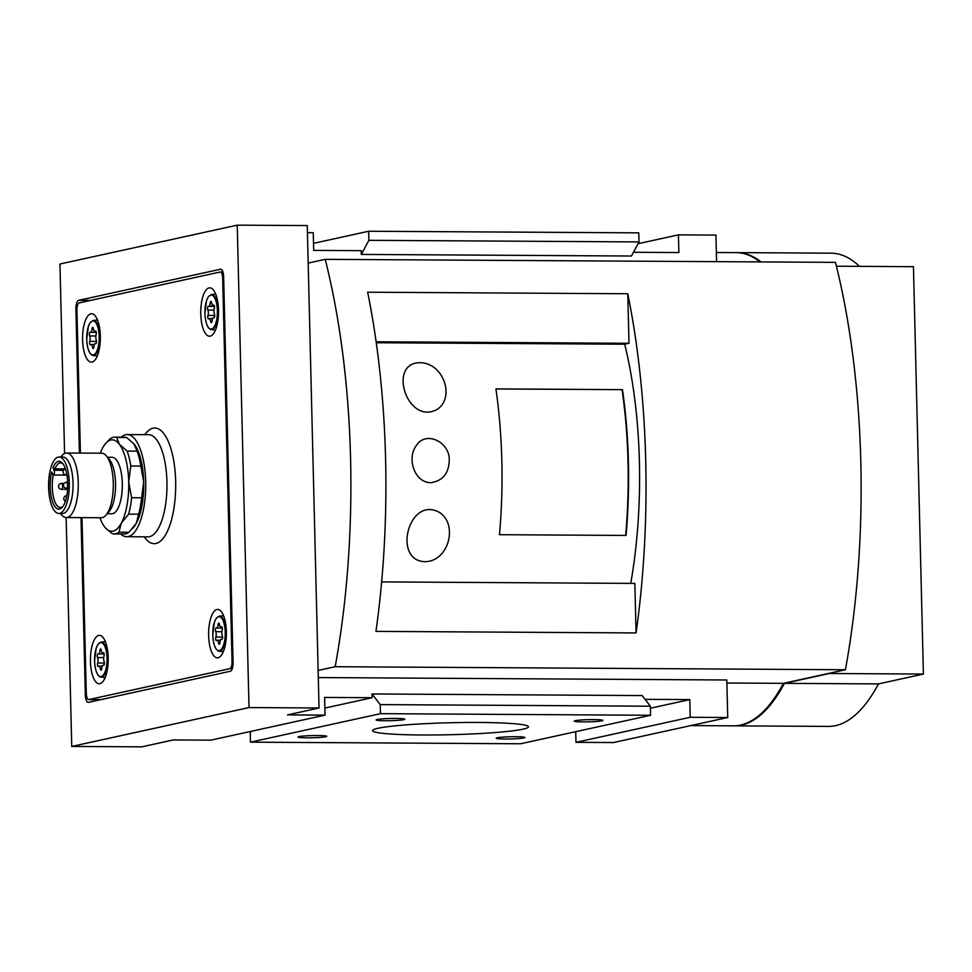 <?xml version="1.0" encoding="UTF-8"?>
<svg xmlns="http://www.w3.org/2000/svg" width="972" height="972" viewBox="0 0 972 972"><rect width="100%" height="100%" fill="white"/><g stroke="black" fill="none" stroke-linecap="round" stroke-linejoin="round"><path stroke-width="1.46" d="M53.217 474.956A22.32 8.189 -89.7 0 0 60.313 507.554A22.32 8.189 -89.7 0 0 62.913 506.412M63.168 464.081A22.32 8.189 -89.7 0 0 60.58 462.915A22.32 8.189 -89.7 0 0 54.967 468.832L53.023 467.763L54.092 470.278A2.685 0.984 90.3 0 1 54.371 473.267A2.685 0.984 90.3 0 1 53.424 475.016A2.685 0.984 90.3 0 1 52.792 474.385L51.723 471.87A23.936 8.784 -89.7 0 0 52.099 500.471A23.936 8.784 -89.7 0 0 62.281 507.238A23.936 8.784 -89.7 0 0 67.724 485.283A23.936 8.784 -89.7 0 0 62.536 463.255A23.936 8.784 -89.7 0 0 53.023 467.763M65.44 468.893L54.967 468.832M106.07 528.586L112.302 533.664A48.393 17.763 -89.7 0 0 114.174 533.956L124.185 534.017A48.393 17.763 -89.7 0 0 128.948 532.267L136.311 523.252L138.656 514.2A48.393 17.763 -89.7 0 0 141.596 497.798L143.71 481.954L140.831 466.086A48.393 17.763 -89.7 0 0 137.113 451.142L133.82 443.645A45.708 16.779 -89.7 0 0 133.747 443.56M132.605 528.525L133.346 527.675A45.708 16.779 -89.7 0 0 136.311 523.252A45.708 16.779 -89.7 0 0 143.71 481.954A45.708 16.779 -89.7 0 0 134.379 444.338L126.639 437.497A48.393 17.763 -89.7 0 0 124.756 437.218L114.757 437.157A48.393 17.763 -89.7 0 0 109.982 438.894L105.596 443.499A45.708 16.779 -89.7 0 0 102.631 447.922A45.708 16.779 -89.7 0 0 100.274 453.207M134.379 444.338A45.708 16.779 -89.7 0 0 133.844 443.669L133.82 443.645M140.831 466.086L130.819 466.025A48.393 17.763 -89.7 0 0 127.113 451.081L137.113 451.142M141.596 497.798L131.597 497.737A48.393 17.763 -89.7 0 1 128.656 514.139L121.306 523.167A45.708 16.779 -89.7 0 0 128.705 481.869A45.708 16.779 -89.7 0 0 119.374 444.253L127.113 451.081M138.656 514.2L128.656 514.139M128.948 532.267L118.949 532.206A48.393 17.763 -89.7 0 1 114.174 533.956M126.639 437.497L116.628 437.436A48.393 17.763 -89.7 0 0 114.757 437.157M130.819 466.025L128.705 481.869L131.597 497.737M99.885 517.736A45.708 16.779 -89.7 0 0 104.563 526.836A45.708 16.779 -89.7 0 0 105.098 527.504A45.708 16.779 -89.7 0 0 121.306 523.167L118.949 532.206M116.628 437.436L119.374 444.253A45.708 16.779 -89.7 0 0 105.596 443.499M319.047 707.981L307.261 225.565L237.229 225.152L249.014 707.567L319.047 707.981L287.53 714.894L325.049 715.113L210.803 740.166L173.283 739.935L141.778 746.848L71.746 746.435L66.145 517.529M859.503 266.352A236.621 86.848 -89.7 0 0 831.194 253.182L737.153 252.623A236.621 86.848 -89.7 0 0 736.642 252.623M733.836 725.841A236.621 86.848 -89.7 0 0 734.346 725.853L828.387 726.412A236.621 86.848 -89.7 0 0 878.457 683.911L784.416 683.352L829.359 673.499L923.4 674.058L878.457 683.911M308.173 263.084L325.231 259.342L835.458 262.367A403.319 148.036 90.3 0 1 845.421 669.744L783.408 683.34L726.886 683.012M325.231 259.342A403.319 148.036 90.3 0 1 335.182 666.719L845.421 669.744M335.182 666.719L318.123 670.461M575.703 731.685L575.971 742.329L613.49 742.547L727.724 717.506L726.813 679.987L318.306 677.557M923.4 674.058L913.449 266.68L836.418 266.219M633.428 252.283L678.857 252.55L678.42 234.86L715.939 235.09L716.583 261.662M650.353 706.207L380.222 704.603L380.453 713.667L650.572 715.271L650.353 706.207L642.164 695.563L372.045 693.959L372.142 697.714L324.879 708.066M372.142 697.714L324.612 697.422L325.049 715.113M307.431 232.66L313.263 232.697L313.689 250.387L361.207 250.667L361.305 254.421L631.423 256.025L639.005 241.919L368.874 240.315L361.305 254.421M237.229 225.152L59.948 264.02L64.577 453.474M79.425 453.086L75.901 309.023A8.068 2.965 90.3 0 1 78.659 300.336L220.474 269.232A8.068 2.965 90.3 0 1 220.729 269.208A8.068 2.965 90.3 0 1 223.633 276.631L233.061 662.564A8.068 2.965 90.3 0 1 230.303 671.251L88.488 702.343A8.068 2.965 90.3 0 1 88.245 702.367A8.068 2.965 90.3 0 1 85.342 694.956L81.004 517.626M249.014 707.567L71.746 746.435M727.724 717.506L690.217 717.287L689.78 699.597L645.056 699.33M689.78 699.597L650.402 708.224M690.217 717.287L575.971 742.329M678.42 234.86L638.033 243.717M307.213 737.833A14.337 1.094 178.6 0 0 326.75 736.254A14.337 1.094 178.6 0 0 312.437 735.585A14.337 1.094 178.6 0 0 298.173 736.946A14.337 1.094 178.6 0 0 307.213 737.833M385.216 720.738A14.337 1.094 178.6 0 0 404.741 719.146A14.337 1.094 178.6 0 0 390.44 718.49A14.337 1.094 178.6 0 0 376.176 719.851A14.337 1.094 178.6 0 0 385.216 720.738M583.309 721.904A14.337 1.094 178.6 0 0 602.834 720.325A14.337 1.094 178.6 0 0 588.522 719.657A14.337 1.094 178.6 0 0 574.27 721.03A14.337 1.094 178.6 0 0 583.309 721.904M505.306 739.012A14.337 1.094 178.6 0 0 524.844 737.432A14.337 1.094 178.6 0 0 510.531 736.764A14.337 1.094 178.6 0 0 496.267 738.125A14.337 1.094 178.6 0 0 505.306 739.012M421.945 734.99A77.979 5.978 178.6 0 0 528.464 726.813A77.979 5.978 178.6 0 0 450.364 722.743A77.979 5.978 178.6 0 0 372.555 730.628A77.979 5.978 178.6 0 0 421.945 734.99M380.453 713.667L250.448 742.171L250.229 733.107L251.189 731.308M650.572 715.271L520.567 743.774L250.448 742.171M372.045 693.959L380.222 704.603M313.519 243.34L368.655 231.251L638.774 232.855L639.005 241.919M368.655 231.251L368.874 240.315M690.825 725.598L733.338 725.841A236.621 86.848 -89.7 0 0 783.408 683.34M760.031 261.93A236.621 86.848 -89.7 0 0 736.144 252.623L716.364 252.501M734.346 725.853A236.621 86.848 -89.7 0 0 784.416 683.352M761.027 261.93A236.621 86.848 -89.7 0 0 737.153 252.623M636.065 632.93L375.945 631.387A403.319 148.036 90.3 0 0 367.659 292.208L627.778 293.751A403.319 148.036 90.3 0 1 636.065 632.93L634.85 583.407L381.644 581.912M80.421 453.086L76.922 310.141A6.719 2.466 90.3 0 1 79.218 302.9L220.049 272.026A6.719 2.466 90.3 0 1 220.255 272.002A6.719 2.466 90.3 0 1 222.673 278.186L232.041 661.446A6.719 2.466 90.3 0 1 229.744 668.687L88.914 699.561A6.719 2.466 90.3 0 1 88.707 699.585A6.719 2.466 90.3 0 1 86.289 693.401L81.988 517.626M108.184 657.607A24.203 8.882 90.3 0 1 99.18 683.753A24.203 8.882 90.3 0 1 90.457 661.495A24.203 8.882 90.3 0 1 99.472 635.36A24.203 8.882 90.3 0 1 108.184 657.607M100.323 335.996A24.203 8.882 90.3 0 1 91.319 362.143A24.203 8.882 90.3 0 1 82.596 339.884A24.203 8.882 90.3 0 1 91.611 313.737A24.203 8.882 90.3 0 1 100.323 335.996M218.506 310.092A24.203 8.882 90.3 0 1 209.502 336.227A24.203 8.882 90.3 0 1 200.779 313.968A24.203 8.882 90.3 0 1 209.782 287.834A24.203 8.882 90.3 0 1 218.506 310.092M226.367 631.703A24.203 8.882 90.3 0 1 217.364 657.837A24.203 8.882 90.3 0 1 208.64 635.591A24.203 8.882 90.3 0 1 217.643 609.444A24.203 8.882 90.3 0 1 226.367 631.703M221.859 631.703L215.711 631.666A3.718 1.361 90.3 0 1 215.845 637.049A2.126 0.778 90.3 0 0 215.699 639.333A2.126 0.778 90.3 0 0 216.404 640.597A2.126 0.778 90.3 0 0 216.683 640.463A3.718 1.361 90.3 0 1 217.181 640.208A3.718 1.361 90.3 0 1 218.469 642.771A2.126 0.778 -89.7 0 0 219.198 644.242A2.126 0.778 -89.7 0 0 219.976 642.443A3.718 1.361 90.3 0 1 221.349 639.297A3.718 1.361 90.3 0 1 221.628 639.369A2.126 0.778 90.3 0 0 221.786 639.418A2.126 0.778 90.3 0 0 222.539 637.997A2.126 0.778 90.3 0 0 222.296 635.639A3.718 1.361 90.3 0 1 222.163 630.245A2.126 0.778 90.3 0 1 222.369 628.665M215.711 631.666A2.126 0.778 90.3 0 1 215.48 629.297A2.126 0.778 90.3 0 1 216.221 627.888A2.126 0.778 90.3 0 1 216.379 627.936A3.718 1.361 90.3 0 0 216.659 628.009A3.718 1.361 90.3 0 0 218.032 624.862A2.126 0.778 90.3 0 1 218.809 623.064A2.126 0.778 90.3 0 1 219.538 624.534A3.718 1.361 90.3 0 0 220.826 627.098A3.718 1.361 90.3 0 0 221.324 626.843A2.126 0.778 90.3 0 1 221.604 626.697A2.126 0.778 90.3 0 1 222.309 627.961A2.126 0.778 90.3 0 1 222.163 630.245M213.998 310.092L207.85 310.056A3.718 1.361 90.3 0 1 207.984 315.438A2.126 0.778 90.3 0 0 207.838 317.723A2.126 0.778 90.3 0 0 208.543 318.986A2.126 0.778 90.3 0 0 208.822 318.84A3.718 1.361 90.3 0 1 209.32 318.597A3.718 1.361 90.3 0 1 210.608 321.161A2.126 0.778 -89.7 0 0 211.337 322.631A2.126 0.778 -89.7 0 0 212.127 320.833A3.718 1.361 90.3 0 1 213.488 317.674A3.718 1.361 90.3 0 1 213.767 317.759A2.126 0.778 90.3 0 0 213.925 317.808A2.126 0.778 90.3 0 0 214.678 316.386A2.126 0.778 90.3 0 0 214.435 314.029A3.718 1.361 90.3 0 1 214.314 308.634A2.126 0.778 90.3 0 1 214.52 307.055M207.85 310.056A2.126 0.778 90.3 0 1 207.619 307.687A2.126 0.778 90.3 0 1 208.36 306.277A2.126 0.778 90.3 0 1 208.518 306.314A3.718 1.361 90.3 0 0 208.798 306.399A3.718 1.361 90.3 0 0 210.171 303.252A2.126 0.778 90.3 0 1 210.948 301.442A2.126 0.778 90.3 0 1 211.677 302.912A3.718 1.361 90.3 0 0 212.965 305.487A3.718 1.361 90.3 0 0 213.463 305.232A2.126 0.778 90.3 0 1 213.755 305.087A2.126 0.778 90.3 0 1 214.46 306.35A2.126 0.778 90.3 0 1 214.314 308.634M89.667 335.96A3.718 1.361 90.3 0 1 89.801 341.354A2.126 0.778 90.3 0 0 89.655 343.638A2.126 0.778 90.3 0 0 90.36 344.902A2.126 0.778 90.3 0 0 90.639 344.756A3.718 1.361 90.3 0 1 91.149 344.501A3.718 1.361 90.3 0 1 92.425 347.077A2.126 0.778 -89.7 0 0 93.154 348.547A2.126 0.778 -89.7 0 0 93.944 346.737A3.718 1.361 90.3 0 1 95.305 343.59A3.718 1.361 90.3 0 1 95.584 343.675A2.126 0.778 90.3 0 0 95.754 343.724A2.126 0.778 90.3 0 0 96.495 342.302A2.126 0.778 90.3 0 0 96.264 339.933A3.718 1.361 90.3 0 1 96.131 334.55A2.126 0.778 90.3 0 0 96.277 332.266A2.126 0.778 90.3 0 0 95.572 331.002A2.126 0.778 90.3 0 0 95.28 331.148A3.718 1.361 90.3 0 1 94.782 331.403A3.718 1.361 90.3 0 1 93.506 328.828A2.126 0.778 90.3 0 0 92.765 327.357A2.126 0.778 90.3 0 0 91.988 329.156A3.718 1.361 90.3 0 1 90.615 332.315A3.718 1.361 90.3 0 1 90.335 332.23A2.126 0.778 90.3 0 0 90.177 332.181A2.126 0.778 90.3 0 0 89.436 333.603A2.126 0.778 90.3 0 0 89.667 335.96L95.827 335.996M97.528 657.582A3.718 1.361 90.3 0 1 97.662 662.965A2.126 0.778 90.3 0 0 97.516 665.249A2.126 0.778 90.3 0 0 98.221 666.513A2.126 0.778 90.3 0 0 98.5 666.367A3.718 1.361 90.3 0 1 98.998 666.112A3.718 1.361 90.3 0 1 100.286 668.687A2.126 0.778 -89.7 0 0 101.015 670.158A2.126 0.778 -89.7 0 0 101.805 668.359A3.718 1.361 90.3 0 1 103.166 665.2A3.718 1.361 90.3 0 1 103.445 665.285A2.126 0.778 90.3 0 0 103.615 665.334A2.126 0.778 90.3 0 0 104.356 663.912A2.126 0.778 90.3 0 0 104.113 661.555A3.718 1.361 90.3 0 1 103.992 656.161A2.126 0.778 90.3 0 0 104.138 653.877A2.126 0.778 90.3 0 0 103.433 652.613A2.126 0.778 90.3 0 0 103.141 652.759A3.718 1.361 90.3 0 1 102.643 653.014A3.718 1.361 90.3 0 1 101.367 650.438A2.126 0.778 90.3 0 0 100.626 648.968A2.126 0.778 90.3 0 0 99.849 650.766A3.718 1.361 90.3 0 1 98.476 653.925A3.718 1.361 90.3 0 1 98.196 653.84A2.126 0.778 90.3 0 0 98.038 653.792A2.126 0.778 90.3 0 0 97.297 655.213A2.126 0.778 90.3 0 0 97.528 657.582L103.688 657.619M222.394 638.677A2.126 0.778 90.3 0 1 222.576 637.134M104.004 656.124A2.126 0.778 90.3 0 1 104.198 654.581M104.211 664.593A2.126 0.778 90.3 0 1 104.405 663.05L97.662 662.965M96.143 334.514A2.126 0.778 90.3 0 1 96.337 332.959M96.35 342.982A2.126 0.778 90.3 0 1 96.544 341.427L89.801 341.354M214.533 317.066A2.126 0.778 90.3 0 1 214.727 315.523M120.686 533.993A51.091 18.747 -89.7 0 0 126.664 536.714A51.091 18.747 -89.7 0 0 145.727 485.745A51.091 18.747 -89.7 0 0 127.271 434.545A51.091 18.747 -89.7 0 0 121.257 437.193M107.175 513.751L111.792 513.775A28.237 10.364 -89.7 0 0 122.326 485.599A28.237 10.364 -89.7 0 0 112.132 457.314L107.515 457.277M60.398 513.471L61.601 514.893A32.27 11.846 -89.7 0 0 66.254 517.541L101.27 517.748A32.27 11.846 -89.7 0 0 105.96 515.148L109.143 511.466A28.237 10.364 -89.7 0 0 115.571 485.563A28.237 10.364 -89.7 0 0 109.459 459.586L106.312 455.856A32.27 11.846 -89.7 0 0 101.647 453.207L66.631 453.001A32.27 11.846 -89.7 0 0 61.953 455.601L60.726 456.998M105.96 515.148A32.27 11.846 -89.7 0 0 113.299 485.55A32.27 11.846 -89.7 0 0 106.312 455.856M66.254 517.541A32.27 11.846 -89.7 0 0 78.282 485.344A32.27 11.846 -89.7 0 0 66.631 453.001M58.77 513.459L62.524 513.483A28.237 10.364 -89.7 0 0 73.058 485.307A28.237 10.364 -89.7 0 0 62.864 457.01L59.11 456.998A28.237 10.364 -89.7 0 0 48.6 487.494A28.237 10.364 -89.7 0 0 58.77 513.459A28.237 10.364 -89.7 0 0 69.304 485.283A28.237 10.364 -89.7 0 0 59.11 456.998M630.743 583.382A241.992 88.817 90.3 0 0 624.704 344.21L628.981 343.274L376.14 341.78M628.981 343.274L627.778 293.751M437.072 409.443C407.086 425.76 387.123 362.24 420.341 362.702C444.022 363.261 455.103 398.046 437.072 409.443M439.587 512.499C458.237 524.491 448.785 561.269 425.201 561.682C392.008 561.196 408.738 494.967 439.587 512.499M449.222 460.57C448.76 473.534 442.625 480.909 430.827 482.695C414.023 482.622 406.588 457.484 416.599 445.237C426.416 430.122 450.425 442.685 449.222 460.57M622.469 389.651L495.914 388.897A241.992 88.817 90.3 0 1 499.474 534.697L626.041 535.438A241.992 88.817 90.3 0 0 622.469 389.651L495.927 388.982M624.704 344.21L376.273 342.739M622.08 389.736A241.992 88.817 90.3 0 1 625.652 535.438M90.627 300.397L78.659 300.336M86.399 694.956L85.342 694.956M76.934 309.023L75.901 309.023M223.669 278.186L222.673 278.186M233.037 661.446L232.041 661.446M232.247 668.7L229.744 668.687M100.881 699.633L88.914 699.561M144.245 536.823A57.81 21.214 -89.7 0 0 175.701 485.915A57.81 21.214 -89.7 0 0 144.852 434.642M212.771 635.02A17.01 6.245 -89.7 0 0 222.479 647.656A17.01 6.245 -89.7 0 0 221.762 618.289A17.01 6.245 -89.7 0 0 212.771 635.02C213.354 644.946 215.48 650.341 219.137 651.191A17.545 6.439 -89.7 0 0 225.905 633.695A17.545 6.439 -89.7 0 0 219.344 616.114L216.124 618.459L214.399 622.153L212.734 635.032M204.91 313.409A17.01 6.245 -89.7 0 0 214.618 326.045A17.01 6.245 -89.7 0 0 213.901 296.667A17.01 6.245 -89.7 0 0 204.91 313.409M211.276 329.581A17.545 6.439 -89.7 0 0 218.044 312.085A17.545 6.439 -89.7 0 0 211.483 294.504L208.263 296.837L206.538 300.542L204.873 313.421C205.493 323.336 207.619 328.718 211.276 329.581L215.505 330.006M86.739 339.313A17.01 6.245 -89.7 0 0 96.435 351.949A17.01 6.245 -89.7 0 0 95.718 322.583A17.01 6.245 -89.7 0 0 86.739 339.313M93.093 355.485A17.545 6.439 -89.7 0 0 99.861 337.989A17.545 6.439 -89.7 0 0 93.3 320.42L90.08 322.753L88.355 326.446L86.69 339.337C87.31 349.252 89.436 354.634 93.093 355.485L97.322 355.91M94.588 660.924A17.01 6.245 -89.7 0 0 104.296 673.56A17.01 6.245 -89.7 0 0 103.579 644.193A17.01 6.245 -89.7 0 0 94.588 660.924M100.954 677.095A17.545 6.439 -89.7 0 0 107.722 659.599A17.545 6.439 -89.7 0 0 101.161 642.03L97.941 644.363L96.216 648.069L94.551 660.948C95.171 670.862 97.297 676.245 100.954 677.095L105.183 677.52M219.587 624.875L218.032 624.862M222.576 637.097L215.845 637.049M219.951 642.784L218.469 642.771M101.404 650.778L99.849 650.766M101.768 668.7L100.286 668.687M93.543 329.168L91.988 329.156M93.907 347.077L92.425 347.077M211.726 303.252L210.171 303.252M214.715 315.487L207.984 315.438M212.09 321.173L210.608 321.161M126.664 536.714L147.926 536.848A51.091 18.747 -89.7 0 0 166.977 485.866A51.091 18.747 -89.7 0 0 148.534 434.666L127.271 434.545M63.581 470.339L54.092 470.278M66.424 488.223A2.952 2.952 0 0 1 63.484 485.247A2.952 2.952 0 0 1 66.461 482.306A2.952 1.081 90.3 0 1 67.53 485.028A2.952 1.081 90.3 0 1 66.424 488.223L67.639 488.236M61.503 489.305A2.952 2.952 0 0 1 58.563 486.328A2.952 2.952 0 0 1 61.54 483.388A2.952 1.081 90.3 0 1 62.609 486.109A2.952 1.081 90.3 0 1 61.503 489.305L67.578 489.341M66.789 474.166A2.952 1.081 90.3 0 1 66.096 474.822L66.91 474.834M222.953 272.014L220.255 272.002M100.784 699.658L88.707 699.585M219.137 651.191L223.366 651.617M219.344 616.114L223.572 615.75M211.483 294.504L215.711 294.127M93.3 320.42L97.528 320.043M101.161 642.03L105.389 641.654M222.321 628.046L216.659 628.009M220.437 640.22L217.181 640.208M222.053 639.297L221.349 639.297M222.066 627.11L220.826 627.098M104.15 653.962L98.476 653.925M102.254 666.136L98.998 666.112M103.87 665.2L103.166 665.2M103.883 653.014L102.643 653.014M96.289 332.339L90.615 332.315M94.393 344.525L91.149 344.501M96.009 343.59L95.305 343.59M96.021 331.403L94.782 331.403M214.472 306.435L208.798 306.399M212.576 318.609L209.32 318.597M214.192 317.686L213.488 317.674M214.205 305.5L212.965 305.487M66.947 475.101L53.424 475.016M66.461 482.306L67.676 482.319M61.54 483.388L64.152 483.412M66.776 495.708A2.952 2.952 0 0 0 65.379 501.273M65.476 468.978A2.952 2.952 0 0 0 66.096 474.822"/></g></svg>
